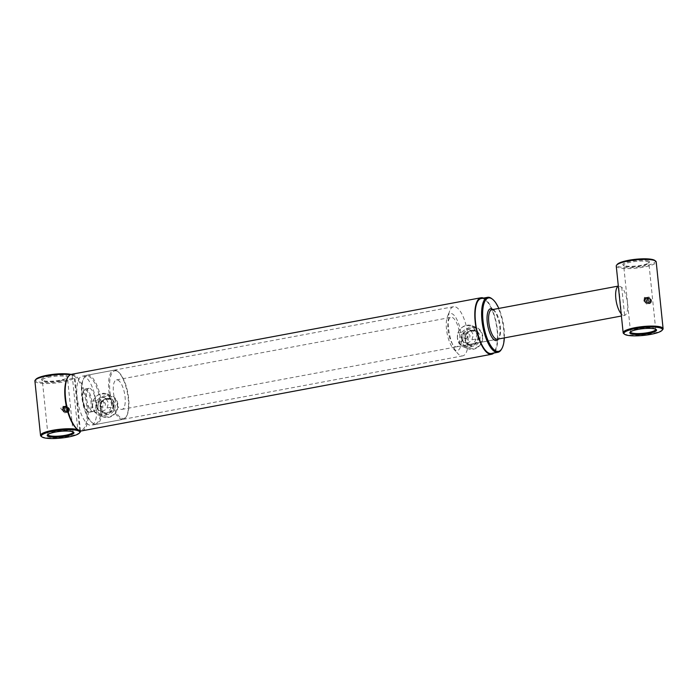 <?xml version="1.0" encoding="UTF-8"?>
<svg xmlns="http://www.w3.org/2000/svg" width="698" height="698" viewBox="0 0 698 698"><rect width="100%" height="100%" fill="white"/><g stroke="black" fill="none" stroke-linecap="round" stroke-linejoin="round"><path stroke-width="0.52" stroke-dasharray="3.49 2.62" d="M62.785 409.988L61.852 409.901L60.717 408.391L62.384 406.157L63.291 406.236L64.329 407.711L62.785 409.988M65.664 411.122L64.74 411.035L63.623 409.534L65.272 407.292L66.179 407.37L67.235 408.854L65.664 411.122M71.03 374.425A19.3 3.979 -5.9 0 1 73.473 375.393A19.3 3.979 -5.9 0 1 62.27 381.108A19.3 3.979 -5.9 0 1 42.709 382.469A19.3 3.979 -5.9 0 1 35.947 379.267M34.9 380.995A20.085 4.144 174.1 0 0 62.654 381.998A20.085 4.144 174.1 0 0 74.852 376.868A20.085 4.144 174.1 0 0 74.32 376.048A20.085 4.144 174.1 0 0 73.944 375.794L72.452 375.21A20.085 4.144 174.1 0 0 70.245 374.747M77.818 429.567A20.085 4.144 -5.9 0 1 78.08 429.636L79.563 430.221A20.085 4.144 -5.9 0 1 80.27 430.797M80.122 432.21A20.085 4.144 -5.9 0 1 68.282 436.425A20.085 4.144 -5.9 0 1 41.06 436.241M73.028 431.879A12.643 2.609 174.1 0 0 72.74 431.539A12.643 2.609 174.1 0 0 55.604 431.425A12.643 2.609 174.1 0 0 48.153 434.077A12.643 2.609 174.1 0 0 47.944 434.47M49.602 376.117A13.428 2.766 174.1 0 0 41.801 380.096A13.428 2.766 174.1 0 0 60.002 380.218A13.428 2.766 174.1 0 0 67.915 377.391A13.428 2.766 174.1 0 0 63.213 375.166A13.428 2.766 174.1 0 0 49.602 376.117M59.775 380.864A12.643 2.609 -5.9 0 1 42.639 380.75A12.643 2.609 -5.9 0 1 42.308 380.227A12.643 2.609 -5.9 0 1 49.986 376.999A12.643 2.609 -5.9 0 1 67.453 377.627A12.643 2.609 -5.9 0 1 67.226 378.203A12.643 2.609 -5.9 0 1 59.775 380.864M73.944 375.794L74.119 376.013A27.964 10.112 -100.6 0 1 86.779 406.995A27.964 10.112 -100.6 0 1 79.72 430.221L74.119 376.013M467.119 337.631L465.906 338.539L464.449 338.408L462.774 336.043C462.73 334.133 463.559 332.929 465.269 332.405L467.581 333.059L466.587 332.484A3.15 2.862 111.5 0 1 467.119 337.631L466.587 332.484M466.726 332.981C465.016 333.496 464.179 334.708 464.222 336.611L465.906 338.984L467.363 339.115C469.117 338.609 469.998 337.422 469.998 335.537L468.218 333.121L466.726 332.981M457.408 338.329A11.421 10.383 111.5 0 1 457.408 338.286A11.421 10.383 111.5 0 1 461.526 327.833A11.421 10.383 111.5 0 1 472.066 325.748A11.421 10.383 111.5 0 1 478.339 334.421A11.421 10.383 111.5 0 1 463.69 347.002A11.421 10.383 111.5 0 1 457.408 338.329M461.832 340.074A11.421 10.383 111.5 0 1 476.481 327.493A11.421 10.383 111.5 0 1 482.763 336.157A11.421 10.383 111.5 0 1 468.114 348.738A11.421 10.383 111.5 0 1 461.832 340.074M462.861 340.057A10.636 9.667 111.5 0 1 471.534 327.886A10.636 9.667 111.5 0 1 482.344 336.419A10.636 9.667 111.5 0 1 473.672 348.59A10.636 9.667 111.5 0 1 462.861 340.057M480.041 336.846A8.114 7.373 111.5 0 1 474.972 345.658A8.114 7.373 111.5 0 1 466.177 342.77A8.114 7.373 111.5 0 1 465.165 339.629A8.114 7.373 111.5 0 1 471.002 330.538A8.114 7.373 111.5 0 1 480.041 336.846M478.793 336.637A7.582 6.893 111.5 0 1 474.055 344.873A7.582 6.893 111.5 0 1 465.828 342.177A7.582 6.893 111.5 0 1 464.885 339.237A7.582 6.893 111.5 0 1 470.339 330.739A7.582 6.893 111.5 0 1 478.793 336.637M477.798 336.654A6.823 6.203 111.5 0 1 469.039 344.166A6.823 6.203 111.5 0 1 465.287 338.992A6.823 6.203 111.5 0 1 474.047 331.471A6.823 6.203 111.5 0 1 477.798 336.654M471.935 339.786L476.001 339.027L476.856 334.255L475.05 329.796L470.984 330.555L473.366 334.9L471.935 339.786A6.823 6.203 111.5 0 1 464.458 342.36A6.823 6.203 111.5 0 1 462.94 341.47L460.855 337.239L461.989 332.239L457.923 332.998L457.365 337.893L458.874 342.229L462.94 341.47M457.923 332.998A10.479 9.528 111.5 0 1 461.134 328.173A10.479 9.528 111.5 0 1 475.05 329.796M98.27 404.186C98.217 402.284 99.046 401.071 100.756 400.547L102.248 400.696L104.046 403.104C104.037 404.988 103.156 406.184 101.393 406.681L99.945 406.55L98.27 404.186M102.222 401.123C100.503 401.647 99.674 402.851 99.718 404.753L101.393 407.126L102.85 407.257C104.613 406.76 105.485 405.564 105.494 403.68L103.705 401.263L102.222 401.123M92.537 406.541A11.421 10.383 111.5 0 1 92.537 406.498A11.421 10.383 111.5 0 1 96.656 396.036A11.421 10.383 111.5 0 1 107.195 393.96A11.421 10.383 111.5 0 1 113.469 402.633A11.421 10.383 111.5 0 1 98.819 415.214A11.421 10.383 111.5 0 1 92.537 406.541M96.961 408.286A11.421 10.383 111.5 0 1 111.619 395.705A11.421 10.383 111.5 0 1 117.892 404.369A11.421 10.383 111.5 0 1 103.243 416.95A11.421 10.383 111.5 0 1 96.961 408.286M97.99 408.269A10.636 9.667 111.5 0 1 106.663 396.098A10.636 9.667 111.5 0 1 117.473 404.631A10.636 9.667 111.5 0 1 108.801 416.793A10.636 9.667 111.5 0 1 97.99 408.269M115.17 405.058A8.114 7.373 111.5 0 1 110.11 413.87A8.114 7.373 111.5 0 1 101.306 410.982A8.114 7.373 111.5 0 1 100.294 407.841A8.114 7.373 111.5 0 1 106.131 398.75A8.114 7.373 111.5 0 1 115.17 405.058M113.922 404.849A7.582 6.893 111.5 0 1 109.193 413.085A7.582 6.893 111.5 0 1 100.957 410.389A7.582 6.893 111.5 0 1 100.023 407.449A7.582 6.893 111.5 0 1 105.468 398.951A7.582 6.893 111.5 0 1 113.922 404.849M112.928 404.866A6.823 6.203 111.5 0 1 104.177 412.378A6.823 6.203 111.5 0 1 100.425 407.204A6.823 6.203 111.5 0 1 109.176 399.684A6.823 6.203 111.5 0 1 112.928 404.866M107.064 407.998L111.13 407.239L111.985 402.467L110.179 398.008L106.113 398.767L108.495 403.112L107.064 407.998A6.823 6.203 111.5 0 1 99.587 410.572A6.823 6.203 111.5 0 1 98.069 409.682L95.984 405.451L97.118 400.451L93.052 401.21L92.494 406.105L94.003 410.441L98.069 409.682M93.052 401.21A10.479 9.528 111.5 0 1 96.263 396.385A10.479 9.528 111.5 0 1 110.179 398.008M67.357 378.115A27.964 10.112 -100.6 0 1 72.182 375.245L72.452 375.21M81.954 430.849A28.749 10.391 79.4 0 0 87.808 406.986A28.749 10.391 79.4 0 0 71.388 374.337M504.322 337.911A27.17 9.824 79.4 0 0 504.035 328.819A27.17 9.824 79.4 0 0 498.808 308.411M491.907 298.753A27.964 10.112 -100.6 0 1 503.616 329.072A27.964 10.112 -100.6 0 1 501.382 349.419M468 337.108A25.006 9.039 -100.6 0 1 462.739 355.858A25.006 9.039 -100.6 0 1 457.67 353.389A25.006 9.039 -100.6 0 1 448.456 327.467A25.006 9.039 -100.6 0 1 449.713 310.837A25.006 9.039 -100.6 0 1 453.552 306.701A25.006 9.039 -100.6 0 1 467.581 333.059M96.464 404.526A25.006 9.039 -100.6 0 1 91.377 425.283A25.006 9.039 -100.6 0 1 77.094 396.892A25.006 9.039 -100.6 0 1 82.181 376.126A25.006 9.039 -100.6 0 1 96.464 404.526M446.493 329.203A18.898 6.832 -100.6 0 1 447.444 316.639A18.898 6.832 -100.6 0 1 455 316.386A18.898 6.832 -100.6 0 1 461.134 334.979A18.898 6.832 -100.6 0 1 453.456 348.799A18.898 6.832 -100.6 0 1 446.493 329.203M459.624 334.377A15.007 5.427 -100.6 0 1 456.571 346.836A15.007 5.427 -100.6 0 1 448.003 329.796A15.007 5.427 -100.6 0 1 451.056 317.337A15.007 5.427 -100.6 0 1 459.624 334.377M492.91 309.519A16.185 5.854 -100.6 0 1 493.006 309.589L494.123 310.488A15.007 5.427 -100.6 0 1 500.405 326.76A15.007 5.427 -100.6 0 1 499.201 337.675A15.007 5.427 -100.6 0 1 497.351 339.211L456.571 346.836M493.006 309.589A16.185 5.854 -100.6 0 1 499.777 327.135A16.185 5.854 -100.6 0 1 498.485 338.914A16.185 5.854 -100.6 0 1 498.424 339.01M481.158 298.535A27.964 10.112 -100.6 0 1 497.124 330.285A27.964 10.112 -100.6 0 1 491.436 353.502M483.531 298.09A28.749 10.391 -100.6 0 1 497.43 330.407A28.749 10.391 -100.6 0 1 493.809 353.057M72.182 375.245L77.783 429.453A27.964 10.112 -100.6 0 1 76.832 428.781M97.118 400.451A6.823 6.203 111.5 0 1 104.595 397.877A6.823 6.203 111.5 0 1 106.113 398.767M111.13 407.239A10.479 9.528 111.5 0 1 103.147 414.42A10.479 9.528 111.5 0 1 94.003 410.441M461.989 332.239A6.823 6.203 111.5 0 1 469.466 329.665A6.823 6.203 111.5 0 1 470.984 330.555M476.001 339.027A10.479 9.528 111.5 0 1 468.018 346.208A10.479 9.528 111.5 0 1 458.874 342.229M644.376 297.357L643.844 301.1L644.778 301.187L645.284 297.435L644.376 297.357M647.255 298.491L646.723 302.234L647.657 302.321L648.172 298.57L647.255 298.491M654.829 260.459A19.3 3.979 -5.9 0 1 642.134 266.435A19.3 3.979 -5.9 0 1 618.472 266.54A19.3 3.979 -5.9 0 1 617.302 264.333M616.255 266.06A20.085 4.144 174.1 0 0 617.826 267.439A20.085 4.144 174.1 0 0 640.406 267.657A20.085 4.144 174.1 0 0 656.207 261.933M662.742 329.543A20.085 4.144 -5.9 0 1 645.205 334.621A20.085 4.144 -5.9 0 1 624.719 334.133A20.085 4.144 -5.9 0 1 623.68 333.574M88.672 376.327A24.221 8.76 -100.6 0 1 100.486 403.592A24.221 8.76 -100.6 0 1 93.541 423.468A24.221 8.76 -100.6 0 1 91.874 422.465A24.221 8.76 -100.6 0 1 82.504 401.507A24.221 8.76 -100.6 0 1 83.664 378.578A24.221 8.76 -100.6 0 1 88.672 376.327M94.343 424.096A25.006 9.039 79.4 0 0 96.429 424.34A25.006 9.039 79.4 0 0 101.175 400.844A25.006 9.039 79.4 0 0 89.318 375.419A25.006 9.039 79.4 0 0 87.233 375.184A25.006 9.039 79.4 0 0 84.144 377.749A25.006 9.039 79.4 0 0 82.94 401.42A25.006 9.039 79.4 0 0 92.616 423.067A25.006 9.039 79.4 0 0 94.343 424.096M121.696 418.207A24.221 8.76 79.4 0 0 126.696 415.956A24.221 8.76 79.4 0 0 127.865 393.026A24.221 8.76 79.4 0 0 118.494 372.069A24.221 8.76 79.4 0 0 116.819 371.066A24.221 8.76 79.4 0 0 109.883 390.941A24.221 8.76 79.4 0 0 121.696 418.207M116.025 370.429A25.006 9.039 -100.6 0 1 117.753 371.467A25.006 9.039 -100.6 0 1 127.429 393.105A25.006 9.039 -100.6 0 1 126.216 416.785A25.006 9.039 -100.6 0 1 123.136 419.35A25.006 9.039 -100.6 0 1 121.051 419.105A25.006 9.039 -100.6 0 1 109.193 393.681A25.006 9.039 -100.6 0 1 113.94 370.184A25.006 9.039 -100.6 0 1 116.025 370.429M655.658 329.212A12.651 2.609 174.1 0 0 655.37 328.871A12.651 2.609 174.1 0 0 654.715 328.522A12.651 2.609 174.1 0 0 641.811 328.208A12.651 2.609 174.1 0 0 630.765 331.41A12.651 2.609 174.1 0 0 630.547 331.803M648.468 260.93A13.437 2.775 174.1 0 0 631.987 260.991A13.437 2.775 174.1 0 0 623.14 265.161A13.437 2.775 174.1 0 0 623.838 265.537A13.437 2.775 174.1 0 0 637.544 265.859A13.437 2.775 174.1 0 0 649.28 262.457A13.437 2.775 174.1 0 0 648.468 260.93M624.631 266.165A12.651 2.609 -5.9 0 1 623.986 265.816A12.651 2.609 -5.9 0 1 623.646 265.301A12.651 2.609 -5.9 0 1 633.601 261.689A12.651 2.609 -5.9 0 1 647.823 261.829A12.651 2.609 -5.9 0 1 648.817 262.692A12.651 2.609 -5.9 0 1 648.59 263.268A12.651 2.609 -5.9 0 1 637.544 266.479A12.651 2.609 -5.9 0 1 624.631 266.165M85.671 389.973A11.028 3.987 -100.6 0 1 91.045 402.388A11.028 3.987 -100.6 0 1 87.887 411.436A11.028 3.987 -100.6 0 1 87.128 410.982A11.028 3.987 -100.6 0 1 82.861 401.437A11.028 3.987 -100.6 0 1 83.394 391.002A11.028 3.987 -100.6 0 1 85.671 389.973M88.69 412.073A11.814 4.275 79.4 0 0 89.667 412.186A11.814 4.275 79.4 0 0 91.918 401.08A11.814 4.275 79.4 0 0 86.308 389.074A11.814 4.275 79.4 0 0 85.331 388.961A11.814 4.275 79.4 0 0 83.873 390.173A11.814 4.275 79.4 0 0 83.298 401.359A11.814 4.275 79.4 0 0 87.869 411.576A11.814 4.275 79.4 0 0 88.69 412.073M89.92 388.393A11.814 4.275 -100.6 0 1 95.521 400.408A11.814 4.275 -100.6 0 1 93.279 411.506A11.814 4.275 -100.6 0 1 92.293 411.392A11.814 4.275 -100.6 0 1 86.692 399.387A11.814 4.275 -100.6 0 1 88.934 388.28A11.814 4.275 -100.6 0 1 89.92 388.393M621.709 287.236L624.623 315.409L622.782 315.391L621.552 314.196L618.646 286.023L621.709 287.236A15.007 5.427 -100.6 0 1 627.441 303.011A15.007 5.427 -100.6 0 1 624.623 315.409L621.412 316.019M117.753 380.026A15.007 5.427 -100.6 0 1 124.863 395.286A15.007 5.427 -100.6 0 1 122.019 409.386A15.007 5.427 -100.6 0 1 120.771 409.237A15.007 5.427 -100.6 0 1 113.652 393.986A15.007 5.427 -100.6 0 1 116.505 379.887A15.007 5.427 -100.6 0 1 117.753 380.026M648.878 298.508A2.635 2.399 111.5 0 1 649.41 303.639A2.635 2.399 111.5 0 1 646.723 301.527A2.635 2.399 111.5 0 1 648.878 298.508M645.999 297.653A2.338 2.129 111.5 0 1 648.372 300.044A2.338 2.129 111.5 0 1 645.24 302.042A2.338 2.129 111.5 0 1 645.999 297.653M647.7 302.784A2.434 2.216 -68.5 0 0 648.206 298.09A2.434 2.216 -68.5 0 0 646.427 302.618A2.434 2.216 -68.5 0 0 647.7 302.784M645.772 298.325A1.527 1.387 111.5 0 1 646.086 301.292A1.527 1.387 111.5 0 1 645.772 298.325M645.467 297.653L649.419 297.269L651.4 300.027L650.047 303.403L646.104 303.787L649.437 303.159L650.789 299.782L648.808 297.034L645.467 297.653L644.123 301.03L646.104 303.787M650.074 303.098A1.771 1.614 -68.5 0 0 649.716 299.643A1.771 1.614 -68.5 0 0 648.268 301.676A1.771 1.614 -68.5 0 0 650.074 303.098M649.419 297.269L648.808 297.034M651.4 300.027L650.789 299.782M650.047 303.403L649.437 303.159M646.714 304.023L644.123 301.03M644.734 301.274L646.078 297.898M650.615 301.239L649.175 301.501L650.615 301.239M66.886 407.309A2.635 2.399 111.5 0 1 67.418 412.439A2.635 2.399 111.5 0 1 66.886 407.309M64.015 406.454A2.338 2.129 111.5 0 1 66.389 408.845A2.338 2.129 111.5 0 1 63.256 410.843A2.338 2.129 111.5 0 1 64.015 406.454M65.717 411.584A2.434 2.216 -68.5 0 0 66.223 406.89A2.434 2.216 -68.5 0 0 64.434 411.419A2.434 2.216 -68.5 0 0 65.717 411.584M63.788 407.126A1.527 1.387 111.5 0 1 64.094 410.092A1.527 1.387 111.5 0 1 63.788 407.126M63.483 406.454L67.427 406.07L69.416 408.827L68.064 412.204L64.731 412.832L67.453 411.968L68.805 408.583L66.816 405.835L63.483 406.454L62.131 409.831L64.12 412.588M68.09 411.899A1.771 1.614 -68.5 0 0 67.732 408.443A1.771 1.614 -68.5 0 0 66.284 410.476A1.771 1.614 -68.5 0 0 68.09 411.899M67.427 406.07L66.816 405.835M69.416 408.827L68.805 408.583M68.064 412.204L67.453 411.968M64.731 412.832L62.131 409.831M62.741 410.075L64.094 406.698M68.631 410.04L67.183 410.311L68.631 410.04M650.885 300.358A2.635 2.399 -68.5 0 0 648.198 298.238A2.635 2.399 -68.5 0 0 646.043 301.257A2.635 2.399 -68.5 0 0 648.73 303.377A2.635 2.399 -68.5 0 0 650.885 300.358M68.893 409.159A2.635 2.399 -68.5 0 0 66.214 407.039A2.635 2.399 -68.5 0 0 64.059 410.058A2.635 2.399 -68.5 0 0 66.746 412.178A2.635 2.399 -68.5 0 0 68.893 409.159M61.852 409.901L64.74 411.035M73.473 375.393L74.32 376.048M48.153 434.077L47.464 434.889M42.639 380.75L41.801 380.096M47.926 434.653L42.308 380.227M80.436 430.832L74.852 376.868M464.449 338.408L465.906 338.984M472.066 325.748L476.481 327.493M465.828 342.177L466.177 342.77M464.458 342.36L469.039 344.166M99.945 406.55L101.393 407.126M107.195 393.96L111.619 395.705M100.957 410.389L101.306 410.982M99.587 410.572L104.177 412.378M462.739 355.858L91.377 425.283M447.444 316.639L449.713 310.837M499.201 337.675L498.485 338.914M116.505 379.887L451.056 317.337M453.456 348.799L457.67 353.389M453.552 306.701L82.181 376.126M104.595 397.877L109.176 399.684M105.468 398.951L106.131 398.75M98.819 415.214L103.243 416.95M102.248 400.696L103.705 401.263M469.466 329.665L474.047 331.471M470.339 330.739L471.002 330.538M463.69 347.002L468.114 348.738M466.761 332.545L468.218 333.121M73.072 432.062L67.453 377.627M67.226 378.203L67.915 377.391M72.74 431.539L73.578 432.193M63.291 406.236L66.179 407.37M646.723 302.234L643.844 301.1M118.494 372.069L117.753 371.467M126.696 415.956L126.216 416.785M630.765 331.41L630.076 332.222M623.986 265.816L623.14 265.161M93.279 411.506L89.667 412.186M123.136 419.35L96.429 424.34M497.351 339.211L122.019 409.386M630.538 331.986L623.646 265.301M655.71 329.386L648.817 262.692M113.94 370.184L87.233 375.184M88.934 388.28L85.331 388.961M87.128 410.982L87.869 411.576M83.394 391.002L83.873 390.173M648.59 263.268L649.28 262.457M655.37 328.871L656.207 329.526M91.874 422.465L92.616 423.067M83.664 378.578L84.144 377.749M648.172 298.57L645.284 297.435M650.798 300.463C648.843 297.959 647.517 298.273 646.81 301.414C648.957 303.935 650.292 303.621 650.798 300.463M646.959 297.706L648.206 298.09M645.24 302.042L646.427 302.618M68.814 409.264C66.86 406.76 65.533 407.074 64.818 410.215C66.973 412.736 68.299 412.422 68.814 409.264M64.966 406.506L66.223 406.89M63.256 410.843L64.434 411.419"/><path stroke-width="1.05" d="M70.245 374.747A20.085 4.144 174.1 0 0 47.098 375.864A20.085 4.144 174.1 0 0 35.258 380.078L35.947 379.267A19.3 3.979 -5.9 0 1 47.324 375.219A19.3 3.979 -5.9 0 1 71.03 374.425M68.055 437.07A19.3 3.979 174.1 0 0 79.432 433.022A19.3 3.979 174.1 0 0 72.671 429.82A19.3 3.979 174.1 0 0 53.109 431.181A19.3 3.979 174.1 0 0 41.906 436.896A19.3 3.979 174.1 0 0 68.055 437.07M80.27 430.797A20.085 4.144 -5.9 0 1 80.479 431.294A20.085 4.144 -5.9 0 1 80.122 432.21L79.432 433.022M41.906 436.896L41.06 436.241A20.085 4.144 -5.9 0 1 40.528 435.421A20.085 4.144 -5.9 0 1 52.725 430.291A20.085 4.144 -5.9 0 1 77.818 429.567M65.778 436.171A13.428 2.766 -5.9 0 1 52.167 437.123A13.428 2.766 -5.9 0 1 47.464 434.889A13.428 2.766 -5.9 0 1 55.378 432.071A13.428 2.766 -5.9 0 1 73.578 432.193A13.428 2.766 -5.9 0 1 65.778 436.171M47.944 434.47A12.643 2.609 174.1 0 0 47.926 434.653A12.643 2.609 174.1 0 0 65.394 435.29A12.643 2.609 174.1 0 0 73.072 432.062A12.643 2.609 174.1 0 0 73.028 431.879M35.258 380.078A20.085 4.144 174.1 0 0 34.9 380.995L40.528 435.421M77.583 429.383L76.832 428.781A27.964 10.112 -100.6 0 1 65.123 398.462A27.964 10.112 -100.6 0 1 67.357 378.115L67.837 377.286A28.749 10.391 79.4 0 0 65.542 398.209A28.749 10.391 79.4 0 0 77.583 429.383A28.749 10.391 79.4 0 0 81.954 430.849L491.575 354.279A28.749 10.391 -100.6 0 1 475.164 321.63A28.749 10.391 -100.6 0 1 481.009 297.758A28.749 10.391 -100.6 0 1 483.531 298.09M481.009 297.758L71.388 374.337A28.749 10.391 79.4 0 0 67.837 377.286M498.808 308.411A27.17 9.824 79.4 0 0 492.657 299.346A27.17 9.824 79.4 0 0 482.99 320.522A27.17 9.824 79.4 0 0 491.13 346.295A27.17 9.824 79.4 0 0 501.862 348.59A27.17 9.824 79.4 0 0 504.322 337.911M501.862 348.59L501.382 349.419A27.964 10.112 -100.6 0 1 497.927 352.289A27.964 10.112 -100.6 0 1 481.96 320.539A27.964 10.112 -100.6 0 1 487.649 297.322A27.964 10.112 -100.6 0 1 491.907 298.753L492.657 299.346M621.412 316.019L497.351 339.211A15.007 5.427 -100.6 0 1 488.783 322.179A15.007 5.427 -100.6 0 1 491.837 309.72A15.007 5.427 -100.6 0 1 494.123 310.488M498.424 339.01A16.185 5.854 -100.6 0 1 492.055 337.483A16.185 5.854 -100.6 0 1 487.248 322.197A16.185 5.854 -100.6 0 1 492.91 309.519M497.927 352.289L491.436 353.502A27.964 10.112 -100.6 0 1 475.469 321.752A27.964 10.112 -100.6 0 1 481.158 298.535L487.649 297.322M493.809 353.057A28.749 10.391 -100.6 0 1 491.575 354.279M616.613 265.144L617.302 264.333A19.3 3.979 -5.9 0 1 634.15 259.447A19.3 3.979 -5.9 0 1 653.834 259.926A19.3 3.979 -5.9 0 1 654.829 260.459L655.666 261.113A20.085 4.144 174.1 0 0 654.637 260.555A20.085 4.144 174.1 0 0 634.15 260.057A20.085 4.144 174.1 0 0 616.613 265.144A20.085 4.144 174.1 0 0 616.255 266.06L623.148 332.754A20.085 4.144 -5.9 0 1 638.949 327.03A20.085 4.144 -5.9 0 1 661.53 327.249A20.085 4.144 -5.9 0 1 663.1 328.627A20.085 4.144 -5.9 0 1 662.742 329.543L662.053 330.355A19.3 3.979 174.1 0 0 660.884 328.147A19.3 3.979 174.1 0 0 637.222 328.243A19.3 3.979 174.1 0 0 624.527 334.229A19.3 3.979 174.1 0 0 625.521 334.761A19.3 3.979 174.1 0 0 645.205 335.232A19.3 3.979 174.1 0 0 662.053 330.355M663.1 328.627L656.207 261.933A20.085 4.144 174.1 0 0 655.666 261.113M630.887 333.757A13.437 2.775 -5.9 0 1 630.076 332.222A13.437 2.775 -5.9 0 1 641.811 328.819A13.437 2.775 -5.9 0 1 655.518 329.151A13.437 2.775 -5.9 0 1 656.207 329.526A13.437 2.775 -5.9 0 1 647.369 333.688A13.437 2.775 -5.9 0 1 630.887 333.757M630.547 331.803A12.651 2.609 174.1 0 0 630.538 331.986A12.651 2.609 174.1 0 0 631.524 332.859A12.651 2.609 174.1 0 0 645.755 332.99A12.651 2.609 174.1 0 0 655.71 329.386A12.651 2.609 174.1 0 0 655.658 329.212M624.527 334.229L623.68 333.574A20.085 4.144 -5.9 0 1 623.148 332.754M621.185 313.803A15.007 5.427 -100.6 0 1 615.819 298.43A15.007 5.427 -100.6 0 1 618.332 286.154M80.479 431.294L80.436 430.832M618.323 286.075L491.837 309.72"/></g></svg>
